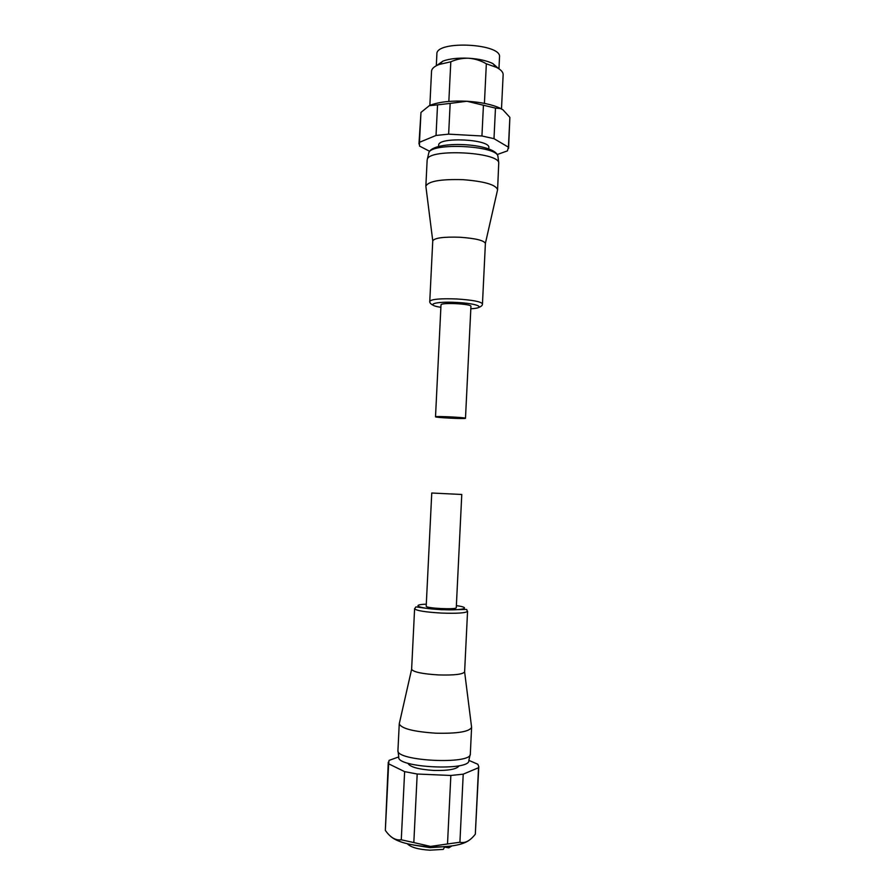 <?xml version="1.0" encoding="UTF-8"?>
<svg xmlns="http://www.w3.org/2000/svg" width="895" height="895" viewBox="0 0 895 895"><rect width="100%" height="100%" fill="white"/><g stroke="black" fill="none" stroke-linecap="round" stroke-linejoin="round"><path stroke-width="1.34" d="M456.271 607.582L456.271 607.649C456.987 609.864 425.472 608.343 426.199 606.195L426.199 606.161M431.759 493.011L461.775 494.476L431.759 493.011L426.199 606.172M467.559 611.263C466.06 613.008 457.39 613.612 441.548 613.075C425.091 612.102 416.108 610.636 414.609 608.678C417.674 605.434 409.865 607.269 441.649 609.719C474.07 609.875 464.695 608.287 467.559 611.263L464.617 671.876C462.872 674.36 454.179 675.378 438.528 674.931C422.25 673.913 413.289 672.033 411.622 669.281L411.622 669.203M399.416 723.104L399.259 723.809C401.296 728.564 413.512 731.685 435.91 733.195C457.457 733.676 469.36 731.718 471.609 727.344L471.52 726.639M413.691 845.081L430.036 847.643L444.748 846.681M449.704 846.222L448.809 847.867L451.852 845.954M407.337 843.772C410.794 847.319 418.301 849.456 429.868 850.183L443.305 849.4L444.748 846.759M397.939 750.346L397.939 750.413C395.176 761.13 472.023 764.889 470.322 753.948L471.609 727.277M459.135 765.728C457.043 769.174 448.619 770.752 433.829 770.45C418.468 769.409 409.832 766.993 407.919 763.222M389.705 835.527C395.926 841.747 409.518 845.518 430.484 846.849C450.386 847.296 463.599 844.869 470.11 839.566M398.756 756.913L389.023 760.403L388.654 763.827L404.629 771.635L417.193 774.018L450.845 775.473L463.218 774.164L478.523 767.72L475.323 834.174L478.791 766.668L477.852 764.252L468.857 760.37M475.323 834.174C470.121 840.852 464.986 843.537 459.918 842.24L463.218 774.164M450.845 775.473L447.511 843.974L459.918 842.24M447.511 843.974L430.517 846.413L413.826 842.564L417.193 774.018M478.523 767.72L478.791 766.668M404.629 771.635L401.273 839.79L413.826 842.564M401.273 839.79C395.646 840.64 390.332 837.507 385.342 830.392L388.654 763.827M388.273 762.238L385.342 830.392M448.809 847.867L444.591 847.062M470.927 306.448L470.938 306.37C471.878 303.808 440.519 302.253 441 304.893L435.507 416.801C434.802 417.596 465.434 419.106 465.478 418.289L465.489 418.267C466.34 417.473 434.925 415.929 435.507 416.79M429.768 301.313L432.755 240.889C434.489 237.925 443.551 236.705 459.929 237.242C475.637 238.383 484.128 240.453 485.392 243.462L482.461 303.886C481.163 301.66 472.638 300.026 456.909 298.975C440.519 298.371 431.468 299.154 429.768 301.313L429.768 301.313C429.544 302.79 430.763 304.132 433.426 305.352M497.519 190.199L497.586 189.751C495.964 184.728 484.419 181.361 462.972 179.671C440.575 179.034 428.202 181.226 425.852 186.249L425.852 186.305M498.616 68.591L492.809 63.534C486.779 60.659 478.769 58.891 468.801 58.242C458.229 57.739 449.603 58.69 442.935 61.095L436.659 65.57M498.951 68.814L499.511 57.101C502.05 43.419 435.686 40.174 436.883 54.036L436.883 54.069M497.586 189.751L498.75 162.711C497.709 151.937 429.421 148.604 427.34 159.22L427.15 160.115M488.782 148.928L488.838 147.709C490.706 139.172 437.7 136.566 438.673 145.247L438.606 146.467M497.206 154.533L507.42 150.886L508.427 147.194L493.995 138.658L481.935 135.984L448.641 134.149L436.033 135.458L419.486 142.305L419.498 146.053L429.622 151.289M448.641 134.149L450.163 103.395L437.543 104.872L436.033 135.458M450.163 103.395L466.944 101.247C452.064 100.553 440.195 101.75 431.334 104.827L429.309 105.666L437.543 104.872M493.995 138.658L495.472 108.105L500.372 108.519L502.9 109.761L500.081 108.194C492.049 104.469 481.007 102.153 466.944 101.247L483.434 105.241L481.935 135.984M495.472 108.105L483.434 105.241M502.9 109.761L509.87 117.357L508.427 147.194M508.584 148.369L509.87 117.357M419.486 142.305L420.974 112.412L418.95 143.983M420.974 112.412L429.309 105.666M448.842 101.437L450.8 61.8C456.495 59.249 462.491 58.063 468.801 58.242C475.021 58.768 480.872 60.614 486.343 63.802L484.419 103.373M450.8 61.8L439.121 64.485C434.254 66.387 431.726 68.635 431.547 71.231L431.547 71.309M501.491 108.921L503.147 74.732C503.214 72.126 500.92 69.642 496.266 67.282L486.343 63.802M426.288 604.17C409.462 604.751 419.867 608.723 441.649 609.629C462.916 610.703 472.638 607.806 456.372 605.635M398.04 751.151L398.767 757.002C395.926 767.664 470.647 771.311 468.846 760.437L470.143 754.675M447.903 847.554L447.959 846.413M414.609 608.678L411.622 669.214M470.815 308.775C487.16 307.936 477.84 303.439 456.663 302.454C435.015 301.201 424.286 304.815 440.888 307.309M498.023 157.05L497.911 156.211C496.87 145.572 430.875 142.35 428.806 152.832L428.615 153.66M456.271 607.649L461.775 494.476M464.617 671.876L471.609 727.344M397.939 750.413L399.259 723.742M411.622 669.281L399.259 723.809M470.938 306.37L465.489 418.267M432.755 240.822L425.953 186.988M436.301 65.749L436.883 54.036M427.15 160.048L425.852 186.249M498.75 162.711L497.911 156.211C495.494 142.898 432.509 139.821 428.806 152.832L427.34 159.22M442.935 61.095L439.121 64.485M492.809 63.534L496.266 67.282M429.857 105.42L431.547 71.231M485.392 243.395L497.419 190.478M478.433 307.556C481.208 306.593 482.55 305.363 482.461 303.886"/></g></svg>
